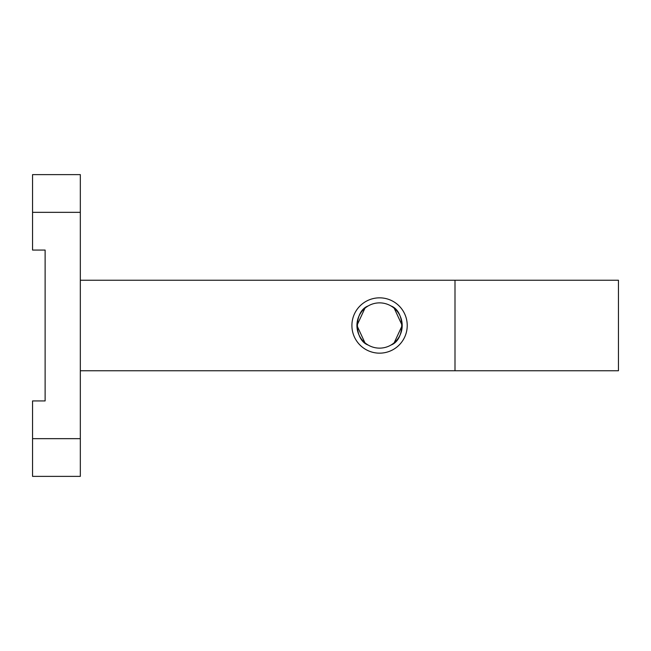 <?xml version="1.0" encoding="UTF-8"?>
<svg xmlns="http://www.w3.org/2000/svg" width="651" height="651" viewBox="0 0 651 651"><rect width="100%" height="100%" fill="white"/><g stroke="black" fill="none" stroke-linecap="round" stroke-linejoin="round"><path stroke-width="0.98" d="M32.55 250.065L45.122 250.065L45.122 400.935L32.55 400.935L32.55 476.377L80.325 476.377L80.325 174.623L32.55 174.623L32.55 250.065M364.918 342.751L356.935 325.5L364.918 308.248M394.213 308.248L402.196 325.5L394.213 342.751M368.189 305.937A22.63 22.63 0 0 0 368.279 345.12A22.63 22.63 0 0 0 402.196 325.5A22.63 22.63 0 0 0 368.189 305.937C353.843 311.088 353.843 339.912 368.189 345.063M351.906 325.5A27.659 27.659 0 0 1 393.391 301.543A27.659 27.659 0 0 1 393.391 349.457A27.659 27.659 0 0 1 351.906 325.5M390.942 345.063C405.288 339.912 405.288 311.088 390.942 305.937M80.325 370.761L618.45 370.761L618.45 280.239L80.325 280.239M455 370.761L455 280.239M32.55 438.66L80.325 438.66M32.55 212.34L80.325 212.34"/></g></svg>
